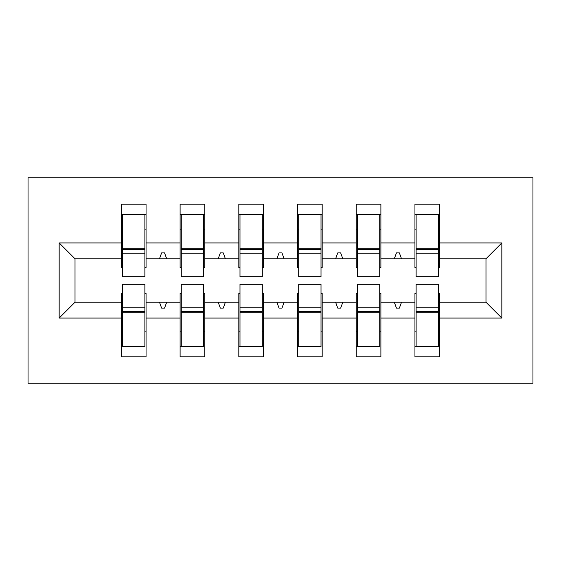 <?xml version="1.0" encoding="UTF-8"?>
<svg xmlns="http://www.w3.org/2000/svg" width="561" height="561" viewBox="0 0 561 561"><rect width="100%" height="100%" fill="white"/><g stroke="black" fill="none" stroke-linecap="round" stroke-linejoin="round"><path stroke-width="0.84" d="M28.05 383.24L532.95 383.24L532.95 177.76L28.05 177.76L28.05 383.24M416.122 293.417L414.944 293.417L414.944 302.225L380.891 302.225L380.891 293.417L379.72 293.417M501.836 318.073L485.98 302.225L485.98 258.775L501.836 242.927L501.836 318.073L439.6 318.073L439.6 356.824L414.944 356.824L414.944 302.225M485.98 258.775L439.6 258.775L439.6 204.176L414.944 204.176L414.944 242.927L380.891 242.927L380.891 267.583L379.72 267.583M416.122 267.583L414.944 267.583L414.944 242.927M357.406 293.417L356.235 293.417L356.235 302.225L322.182 302.225L322.182 293.417L321.011 293.417M414.944 318.073L380.891 318.073L380.891 356.824L356.235 356.824L356.235 302.225M380.891 242.927L380.891 204.176L356.235 204.176L356.235 242.927L322.182 242.927L322.182 267.583L321.011 267.583M357.406 267.583L356.235 267.583L356.235 242.927M298.697 293.417L297.526 293.417L297.526 302.225L263.474 302.225L263.474 293.417L262.303 293.417M356.235 318.073L322.182 318.073L322.182 356.824L297.526 356.824L297.526 302.225M322.182 242.927L322.182 204.176L297.526 204.176L297.526 242.927L263.474 242.927L263.474 267.583L262.303 267.583M298.697 267.583L297.526 267.583L297.526 242.927M239.989 293.417L238.818 293.417L238.818 302.225L204.765 302.225L204.765 293.417L203.594 293.417M297.526 318.073L263.474 318.073L263.474 356.824L238.818 356.824L238.818 302.225M263.474 242.927L263.474 204.176L238.818 204.176L238.818 242.927L204.765 242.927L204.765 267.583L203.594 267.583M239.989 267.583L238.818 267.583L238.818 242.927M181.28 293.417L180.109 293.417L180.109 302.225L146.056 302.225L146.056 356.824L121.4 356.824L121.4 302.225L75.02 302.225L59.164 318.073L59.164 242.927L75.02 258.775L75.02 302.225M238.818 318.073L204.765 318.073L204.765 356.824L180.109 356.824L180.109 302.225M204.765 242.927L204.765 204.176L180.109 204.176L180.109 242.927L146.056 242.927L146.056 204.176L121.4 204.176L121.4 242.927L59.164 242.927M181.28 267.583L180.109 267.583L180.109 242.927M122.571 293.417L121.4 293.417L121.4 302.225M122.571 267.583L121.4 267.583L121.4 242.927M438.429 293.417L439.6 293.417L439.6 318.073M439.6 258.775L439.6 267.583L438.429 267.583M380.891 318.073L380.891 302.225M322.182 318.073L322.182 302.225M263.474 318.073L263.474 302.225M204.765 318.073L204.765 302.225M501.836 242.927L439.6 242.927M180.109 318.073L146.056 318.073M121.4 318.073L59.164 318.073M394.313 258.775L401.522 258.775L399.383 252.906L396.452 252.906L394.313 258.775L380.891 258.775M414.944 258.775L401.522 258.775M394.313 302.225L396.452 308.094L399.383 308.094L401.522 302.225M335.604 258.775L342.813 258.775L340.674 252.906L337.743 252.906L335.604 258.775L322.182 258.775M356.235 258.775L342.813 258.775M335.604 302.225L337.743 308.094L340.674 308.094L342.813 302.225M276.896 258.775L284.104 258.775L281.966 252.906L279.034 252.906L276.896 258.775L263.474 258.775M297.526 258.775L284.104 258.775M276.896 302.225L279.034 308.094L281.966 308.094L284.104 302.225M218.187 258.775L225.396 258.775L223.257 252.906L220.326 252.906L218.187 258.775L204.765 258.775M238.818 258.775L225.396 258.775M218.187 302.225L220.326 308.094L223.257 308.094L225.396 302.225M159.478 258.775L166.687 258.775L164.548 252.906L161.617 252.906L159.478 258.775L146.056 258.775L146.056 242.927M180.109 258.775L166.687 258.775M159.478 302.225L161.617 308.094L164.548 308.094L166.687 302.225M144.878 293.417L146.056 293.417L146.056 302.225M146.056 258.775L146.056 267.583L144.878 267.583M121.4 258.775L75.02 258.775M485.98 302.225L439.6 302.225M121.4 214.449L122.571 214.449L121.4 214.449M122.571 253.2L122.571 214.449L146.056 214.449L144.878 214.449L144.878 276.685L122.571 276.685L122.571 253.2L144.878 253.2M144.878 307.8L144.878 346.551L121.4 346.551L122.571 346.551L122.571 284.315L144.878 284.315L144.878 307.8L122.571 307.8M180.109 214.449L181.28 214.449L180.109 214.449M181.28 253.2L181.28 214.449L204.765 214.449L203.594 214.449L203.594 276.685L181.28 276.685L181.28 253.2L203.594 253.2M203.594 307.8L203.594 346.551L180.109 346.551L181.28 346.551L181.28 284.315L203.594 284.315L203.594 307.8L181.28 307.8M238.818 214.449L239.989 214.449L238.818 214.449M239.989 253.2L239.989 214.449L263.474 214.449L262.303 214.449L262.303 276.685L239.989 276.685L239.989 253.2L262.303 253.2M262.303 307.8L262.303 346.551L238.818 346.551L239.989 346.551L239.989 284.315L262.303 284.315L262.303 307.8L239.989 307.8M297.526 214.449L298.697 214.449L297.526 214.449M298.697 253.2L298.697 214.449L322.182 214.449L321.011 214.449L321.011 276.685L298.697 276.685L298.697 253.2L321.011 253.2M321.011 307.8L321.011 346.551L297.526 346.551L298.697 346.551L298.697 284.315L321.011 284.315L321.011 307.8L298.697 307.8M356.235 214.449L357.406 214.449L356.235 214.449M357.406 253.2L357.406 214.449L380.891 214.449L379.72 214.449L379.72 276.685L357.406 276.685L357.406 253.2L379.72 253.2M379.72 307.8L379.72 346.551L356.235 346.551L357.406 346.551L357.406 284.315L379.72 284.315L379.72 307.8L357.406 307.8M414.944 214.449L416.122 214.449L414.944 214.449M416.122 253.2L416.122 214.449L439.6 214.449L438.429 214.449L438.429 276.685L416.122 276.685L416.122 253.2L438.429 253.2M438.429 307.8L438.429 346.551L414.944 346.551L416.122 346.551L416.122 284.315L438.429 284.315L438.429 307.8L416.122 307.8M122.571 331.874L121.4 331.874M146.056 331.874L144.878 331.874M144.878 311.32L122.571 311.32M144.878 229.126L146.056 229.126M121.4 229.126L122.571 229.126M122.571 249.68L144.878 249.68M203.594 229.126L204.765 229.126M180.109 229.126L181.28 229.126M181.28 249.68L203.594 249.68M262.303 229.126L263.474 229.126M238.818 229.126L239.989 229.126M239.989 249.68L262.303 249.68M321.011 229.126L322.182 229.126M297.526 229.126L298.697 229.126M298.697 249.68L321.011 249.68M379.72 229.126L380.891 229.126M356.235 229.126L357.406 229.126M357.406 249.68L379.72 249.68M181.28 331.874L180.109 331.874M204.765 331.874L203.594 331.874M203.594 311.32L181.28 311.32M239.989 331.874L238.818 331.874M263.474 331.874L262.303 331.874M262.303 311.32L239.989 311.32M298.697 331.874L297.526 331.874M322.182 331.874L321.011 331.874M321.011 311.32L298.697 311.32M357.406 331.874L356.235 331.874M380.891 331.874L379.72 331.874M379.72 311.32L357.406 311.32M438.429 229.126L439.6 229.126M414.944 229.126L416.122 229.126M416.122 249.68L438.429 249.68M416.122 331.874L414.944 331.874M439.6 331.874L438.429 331.874M438.429 311.32L416.122 311.32M144.878 312.211L122.571 312.211M122.571 248.789L144.878 248.789M181.28 248.789L203.594 248.789M239.989 248.789L262.303 248.789M298.697 248.789L321.011 248.789M357.406 248.789L379.72 248.789M203.594 312.211L181.28 312.211M262.303 312.211L239.989 312.211M321.011 312.211L298.697 312.211M379.72 312.211L357.406 312.211M416.122 248.789L438.429 248.789M438.429 312.211L416.122 312.211"/></g></svg>
